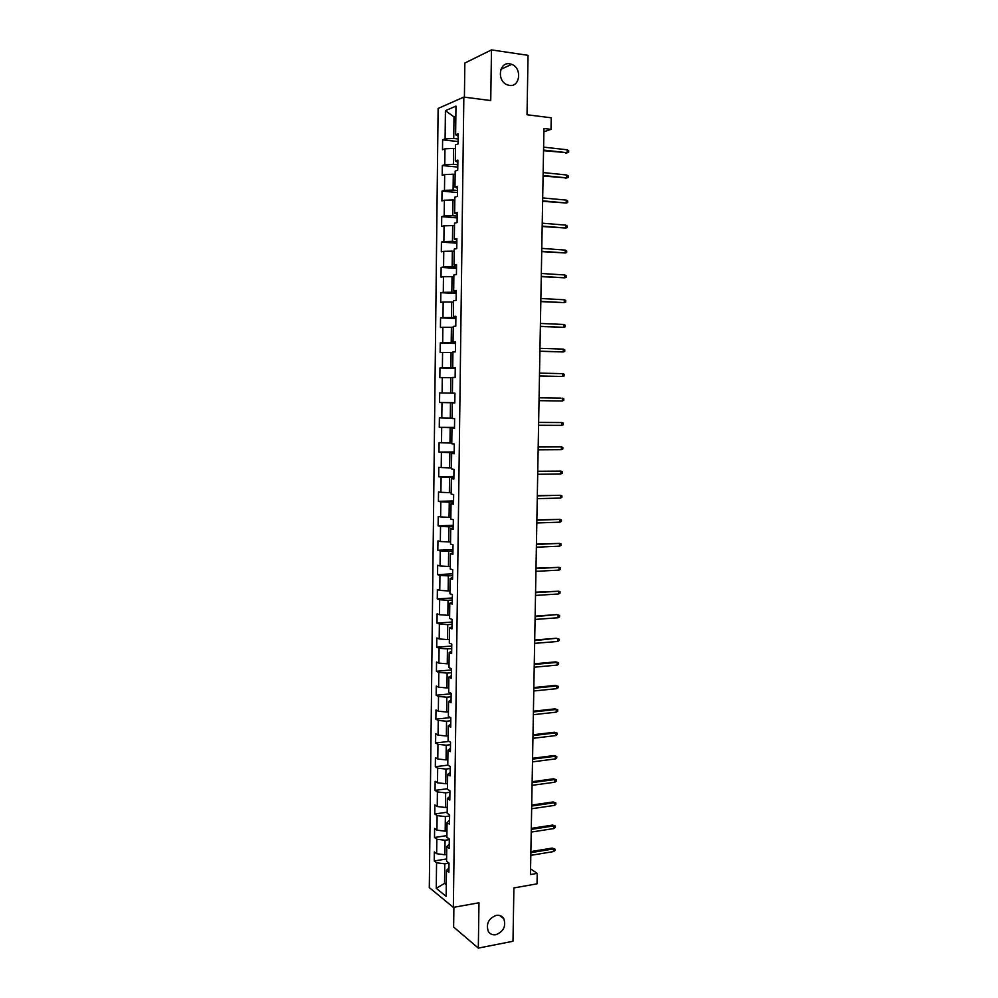 <?xml version="1.0" encoding="UTF-8"?>
<svg xmlns="http://www.w3.org/2000/svg" width="998" height="998" viewBox="0 0 998 998"><rect width="100%" height="100%" fill="white"/><g stroke="black" fill="none" stroke-linecap="round" stroke-linejoin="round"><path stroke-width="1.5" d="M496.231 915.378C499.549 914.879 502.069 915.989 503.79 918.696C506.198 926.206 503.578 931.546 495.931 934.702C492.55 935.238 489.981 934.091 488.247 931.296C485.951 923.749 488.608 918.447 496.231 915.378M509.716 63.797L511.737 64.346C522.266 68.026 520.083 87.412 509.367 85.404L507.034 84.743C496.68 80.813 499.125 61.689 509.716 63.797M453.89 907.294L453.628 927.042L478.316 948.1L512.997 941.264L513.895 887.933L537.024 883.854L537.223 873.375L530.562 868.846M438.122 108.445L429.302 887.596L453.354 907.382L463.845 97.08L438.122 108.445M463.845 97.08L490.742 100.549L491.478 49.9L464.843 63.049L464.407 97.155M491.478 49.9L528.042 55.327L527.031 114.758L551.22 117.789L551.008 129.341L543.947 128.493L530.462 874.547L537.223 873.375M448.938 867.998L446.468 870.418L448.888 872.289L449 863.07L446.58 861.237L446.767 846.516L449.187 848.3L449.312 839.056L446.879 837.31L447.054 822.539L449.499 824.236L449.611 814.967L447.179 813.295L447.354 798.487L449.799 800.097L449.923 790.79L447.478 789.218L447.665 774.361L450.11 775.87L450.223 766.539L447.778 765.054L447.965 750.159L450.41 751.581L450.535 742.213L448.077 740.828L448.264 725.87L450.722 727.205L450.834 717.799L448.376 716.514L448.564 701.507L451.034 702.742L451.146 693.323L448.688 692.113L448.875 677.068L451.333 678.216L451.458 668.747L448.988 667.65L449.175 652.542L451.645 653.59L451.77 644.109L449.3 643.086L449.487 627.942L451.957 628.902L452.082 619.384L449.599 618.461L449.786 603.266L452.269 604.127L452.393 594.571L449.911 593.748L450.098 578.503L452.581 579.264L452.705 569.683L450.223 568.96L450.41 553.665L452.905 554.327L453.017 544.721L450.522 544.085L450.722 528.74L453.217 529.314L453.341 519.671L450.834 519.135L451.034 503.728L453.529 504.215L453.653 494.534L451.146 494.097L451.346 478.641L453.853 479.028L453.978 469.31L451.458 468.973L451.657 453.479L454.165 453.753L454.29 444.01L451.77 443.773L451.969 428.229L454.489 428.404L454.614 418.636L452.094 418.486L452.281 402.893L454.814 402.967L454.938 393.162L452.406 393.125L452.605 377.469L455.125 377.456L455.25 367.613L452.718 367.676L452.917 351.97L455.45 351.845L455.575 341.977L453.042 342.139L453.242 326.383L455.774 326.159L455.899 316.254L453.354 316.516L453.554 300.71L456.098 300.386L456.223 290.443L453.678 290.817L453.878 274.961L456.435 274.525L456.56 264.557L454.003 265.031L454.202 249.113L456.76 248.577L456.884 238.572L454.327 239.146L454.527 223.19L457.084 222.542L457.209 212.512L454.651 213.185L454.851 197.167L457.421 196.419L457.546 186.352L454.976 187.137L455.175 171.07L457.745 170.209L457.87 160.104L455.3 161.002L455.5 144.885L458.082 143.912L458.207 133.782L455.624 134.78L455.974 106.1L445.42 110.678L454.003 116.878L453.728 138.472L458.144 138.972M446.468 870.418L446.143 896.366L436.263 888.32L436.563 862.759L434.23 860.962L446.605 858.966M445.42 110.678L445.096 138.872L442.613 139.832L442.501 149.725L444.971 148.802L444.784 164.658L442.314 165.518L442.201 175.374L444.671 174.55L444.484 190.356L442.014 191.117L441.902 200.935L444.372 200.224L444.185 215.98L441.715 216.628L441.603 226.421L444.06 225.81L443.885 241.504L441.428 242.065L441.316 251.82L443.761 251.309L443.586 266.953L441.128 267.414L441.016 277.145L443.461 276.72L443.287 292.327L440.842 292.676L440.717 302.369L443.162 302.057L442.987 317.601L440.542 317.863L440.43 327.531L442.875 327.307L442.688 342.813L440.255 342.963L440.143 352.593L442.576 352.481L442.388 367.925L439.956 367.988L439.844 377.593L442.276 377.568L442.102 392.963L439.669 392.925L439.557 402.493L441.989 402.568L441.802 417.925L439.382 417.788L439.27 427.331L441.69 427.493L441.515 442.8L439.095 442.563L438.983 452.082L441.403 452.344L441.216 467.588L438.808 467.264L438.696 476.745L441.104 477.106L440.929 492.313L438.521 491.889L438.409 501.333L440.817 501.794L440.629 516.939L438.234 516.428L438.122 525.846L440.53 526.395L440.343 541.502L437.947 540.891L437.835 550.285L440.23 550.921L440.056 565.978L437.673 565.28L437.561 574.636L439.943 575.372L439.769 590.379L437.386 589.593L437.274 598.912L439.656 599.748L439.482 614.706L437.099 613.82L436.999 623.114L439.37 624.037L439.195 638.945L436.825 637.971L436.712 647.24L439.083 648.251L438.908 663.109L436.538 662.048L436.438 671.292L438.808 672.39L438.633 687.21L436.263 686.05L436.151 695.257L438.521 696.454L438.347 711.225L435.989 709.977L435.876 719.159L438.234 720.431L438.06 735.152L435.702 733.817L435.602 742.974L437.96 744.346L437.785 759.016L435.427 757.594L435.328 766.726L437.673 768.173L437.498 782.806L435.153 781.297L435.053 790.391L437.398 791.938L437.224 806.521L434.879 804.924L434.779 813.981L437.112 815.615L436.949 830.149L434.604 828.465L434.504 837.509L436.837 839.231L436.662 853.714L434.33 851.943L434.23 860.962M446.667 854.488L444.896 854.775L445.071 840.254L449.3 839.605M449.237 844.221L446.767 846.516M436.662 853.714L444.896 854.775M436.837 839.231L445.071 840.254M446.954 830.897L445.183 831.159L445.37 816.601L449.599 815.977M449.549 820.356L447.054 822.539M436.949 830.149L445.183 831.159M437.112 815.615L445.37 816.601M447.254 807.232L445.482 807.482L445.657 792.874L449.898 792.287M449.849 796.429L447.354 798.487M437.224 806.521L445.482 807.482M437.398 791.938L445.657 792.874M447.541 783.492L445.769 783.717L445.956 769.059L450.198 768.522M450.148 772.427L447.665 774.361M437.498 782.806L445.769 783.717M437.673 768.173L445.956 769.059M447.84 759.665L446.069 759.89L446.243 745.182L450.497 744.683M450.447 748.338L447.965 750.159M437.785 759.016L446.069 759.89M437.96 744.346L446.243 745.182M448.139 735.775L446.368 735.975L446.543 721.23L450.797 720.768M450.759 724.174L448.264 725.87M438.06 735.152L446.368 735.975M438.234 720.431L446.543 721.23M448.439 711.811L446.655 711.998L446.842 697.19L451.108 696.766M451.059 699.935L448.564 701.507M438.347 711.225L446.655 711.998M438.521 696.454L446.842 697.19M448.738 687.759L446.954 687.934L447.141 673.089L451.408 672.702M451.37 675.621L448.875 677.068M438.633 687.21L446.954 687.934M438.808 672.39L447.141 673.089M449.038 663.645L447.254 663.795L447.441 648.9L451.707 648.55M451.682 651.232L449.175 652.542M438.908 663.109L447.254 663.795M439.083 648.251L447.441 648.9M449.337 639.444L447.553 639.581L447.74 624.636L452.019 624.324M451.982 626.756L449.487 627.942M439.195 638.945L447.553 639.581M439.37 624.037L447.74 624.636M449.636 615.167L447.853 615.292L448.04 600.297L452.319 600.023M452.294 602.206L449.786 603.266M439.482 614.706L447.853 615.292M439.656 599.748L448.04 600.297M449.948 590.804L448.152 590.916L448.339 575.883L452.63 575.646M452.605 577.568L450.098 578.503M439.769 590.379L448.152 590.916M439.943 575.372L448.339 575.883M450.248 566.377L448.451 566.465L448.638 551.383L452.942 551.195M452.917 552.855L450.41 553.665M440.056 565.978L448.451 566.465M440.23 550.921L448.638 551.383M450.56 541.864L448.751 541.939L448.938 526.807L453.254 526.657M453.229 528.067L450.722 528.74M440.343 541.502L448.751 541.939M440.53 526.395L448.938 526.807M450.859 517.276L449.063 517.326L449.25 502.144L453.554 502.044M453.541 503.192L451.034 503.728M440.629 516.939L449.063 517.326M440.817 501.794L449.25 502.144M451.171 492.6L449.362 492.65L449.549 477.418L453.865 477.343M453.865 478.229L451.346 478.641M440.929 492.313L449.362 492.65M441.104 477.106L449.549 477.418M451.47 467.85L449.674 467.875L449.861 452.593L454.19 452.568M454.177 453.204L451.657 453.479M441.216 467.588L449.674 467.875M441.403 452.344L449.861 452.593M451.782 443.025L449.973 443.037L450.16 427.705L454.502 427.718M454.489 428.08L451.969 428.229M441.515 442.8L449.973 443.037M441.69 427.493L450.16 427.705M452.094 418.112L450.285 418.1L450.472 402.73L454.814 402.78M454.814 402.88L452.281 402.893M441.802 417.925L450.285 418.1M441.989 402.568L450.472 402.73M439.669 392.925L454.938 393.162L450.597 393.1L450.784 377.668L452.593 377.706M454.938 393.162L452.406 393.125M442.102 392.963L450.597 393.1M442.276 377.568L450.784 377.668M455.25 368.112L450.896 368.012L451.096 352.531L452.905 352.581M455.25 367.85L452.718 367.676M442.388 367.925L450.896 368.012M442.576 352.481L451.096 352.531M455.562 342.988L451.208 342.838L451.408 327.307L453.229 327.381M455.575 342.451L453.042 342.139M442.688 342.813L451.208 342.838M442.875 327.307L451.408 327.307M455.886 317.776L451.52 317.589L451.72 302.007L453.541 302.095M455.899 316.965L453.354 316.516M442.987 317.601L451.52 317.589M443.162 302.057L451.72 302.007M456.198 292.489L451.832 292.252L452.032 276.621L453.853 276.72M456.211 291.404L453.678 290.817M443.287 292.327L451.832 292.252M443.461 276.72L452.032 276.621M456.523 267.102L452.144 266.828L452.344 251.147L454.177 251.271M456.535 265.755L454.003 265.031M443.586 266.953L452.144 266.828M443.761 251.309L452.344 251.147M456.847 241.653L452.468 241.329L452.655 225.598L454.489 225.735M456.859 240.019L454.327 239.146M443.885 241.504L452.468 241.329M444.06 225.81L452.655 225.598M457.171 216.104L452.78 215.743L452.967 199.949L454.814 200.111M457.196 214.196L454.651 213.185M444.185 215.98L452.78 215.743M444.372 200.224L452.967 199.949M457.496 190.481L453.092 190.069L453.292 174.226L455.125 174.413M457.521 188.298L454.976 187.137M444.484 190.356L453.092 190.069M444.671 174.55L453.292 174.226M457.82 164.77L453.416 164.321L453.603 148.428L455.45 148.627M457.845 162.3L455.3 161.002M444.784 164.658L453.416 164.321M444.971 148.802L453.603 148.428M455.849 117.103L454.003 116.878L455.861 116.105M458.169 136.215L455.624 134.78M445.096 138.872L453.728 138.472M478.316 948.1L478.978 902.778L453.354 907.382M543.885 131.798L551.008 129.341M446.306 883.118L444.547 883.417L446.281 884.814M449 863.145L444.784 863.831L444.547 883.417L436.263 888.32M436.563 862.759L444.784 863.831M442.613 139.832L458.107 141.566M442.314 165.518L457.783 167.09M442.014 191.117L457.458 192.539M441.715 216.628L457.146 217.901M441.428 242.065L456.822 243.188M441.128 267.414L456.51 268.387M440.842 292.676L456.186 293.499M440.542 317.863L455.874 318.537M440.255 342.963L455.562 343.499M439.956 367.988L455.25 368.374M439.557 402.493L454.814 402.681M439.27 427.331L454.502 427.369M438.983 452.082L454.19 451.969M438.696 476.745L453.878 476.508M438.409 501.333L453.579 500.959M438.122 525.846L453.267 525.322M437.835 550.285L452.955 549.624M437.561 574.636L452.655 573.838M437.274 598.912L452.344 597.977M436.999 623.114L452.044 622.041M436.712 647.24L451.745 646.03M436.438 671.292L451.445 669.945M436.151 695.257L451.146 693.785M435.876 719.159L450.435 717.587M435.602 742.974L449.1 741.402M435.328 766.726L447.902 765.142M435.053 790.391L447.478 788.719M434.779 813.981L447.191 812.21M434.504 837.509L446.892 835.625M543.536 150.673L567.176 152.706L543.548 150.062M567.238 149.8L568.698 150.748L568.66 152.37L567.176 152.706L567.238 149.8L543.611 147.13M568.66 152.37L565.754 153.156M543.087 176.035L566.689 177.893L543.099 175.486M566.739 174.999L568.199 175.91L568.161 177.519L566.689 177.893L566.739 174.999L543.149 172.567M568.161 177.519L565.267 178.293M542.625 201.309L566.19 203.006L542.638 200.835M566.253 200.111L567.7 200.997L567.675 202.594L566.19 203.006L566.253 200.111L542.687 197.916M542.176 226.509L565.704 228.031L542.176 226.097M565.766 225.136L567.213 225.997L567.176 227.594L565.704 228.031L565.766 225.136L542.226 223.178M541.714 251.621L565.217 252.968L541.727 251.271M565.267 250.099L566.714 250.922L566.689 252.506L565.217 252.968L565.267 250.099L541.777 248.377M541.265 276.658L564.731 277.831L541.265 276.371M564.781 274.961L566.228 275.76L566.203 277.344L564.731 277.831L564.781 274.961L541.328 273.477M540.816 301.621L564.244 302.619L540.816 301.384M564.294 299.762L565.741 300.523L565.716 302.107L564.244 302.619L564.294 299.762L540.866 298.502M540.367 326.496L563.758 327.319L540.367 326.321M563.82 324.475L565.255 325.211L565.23 326.783L563.758 327.319L563.82 324.475L540.417 323.452M539.918 351.284L563.284 351.945L539.918 351.184M563.334 349.113L564.768 349.811L564.743 351.383L563.284 351.945L563.334 349.113L539.968 348.314M539.469 376.009L562.797 376.496L539.469 375.959M562.847 373.664L564.294 374.337L564.257 375.909L562.797 376.496L562.847 373.664L539.519 373.102M562.323 400.971L563.783 400.36L563.808 398.788L562.373 398.152L562.323 400.971L539.02 400.66M560.976 398.115L539.07 397.803L560.976 398.115M561.837 425.36L563.296 424.724L563.334 423.164L561.899 422.553L561.837 425.36L538.583 425.273M538.633 422.441L561.899 422.553L538.633 422.366M561.363 449.674L562.822 449.013L562.847 447.466L561.412 446.879L561.363 449.674L538.134 449.811M538.184 446.992L561.412 446.879L538.184 446.867M560.888 473.913L562.348 473.227L562.373 471.68L560.938 471.118L560.888 473.913L537.697 474.275M537.747 471.455L560.938 471.118L537.747 471.268M560.414 498.077L561.874 497.366L561.899 495.819L560.464 495.295L560.414 498.077L537.248 498.663M537.298 495.856L560.464 495.295L537.311 495.607M559.94 522.166L561.4 521.43L561.425 519.896L560.003 519.384L559.94 522.166L536.812 522.964M536.862 520.17L560.003 519.384L536.874 519.871M559.479 546.18L560.926 545.419L560.951 543.885L559.529 543.411L559.479 546.18L536.375 547.203M536.425 544.409L559.529 543.411L536.425 544.047M559.005 570.108L560.452 569.334L560.477 567.8L559.055 567.351L559.005 570.108L535.938 571.355M535.988 568.573L559.055 567.351L536.001 568.149M558.531 593.972L559.978 593.161L560.015 591.639L558.593 591.228L558.531 593.972L535.502 595.432M535.552 592.65L558.593 591.228L535.564 592.176M535.115 616.664L556.759 614.593L559.541 615.404L558.119 615.018L558.069 617.762L535.065 619.434M556.759 614.593L535.128 616.128M559.541 615.404L559.516 616.926L558.069 617.762M534.691 640.604L556.298 638.271L559.08 639.107L557.657 638.745L557.608 641.477L534.641 643.361M556.298 638.271L534.691 640.005M559.08 639.107L559.055 640.616L557.608 641.477M534.254 664.456L557.196 662.385L555.836 661.874L558.618 662.722L557.196 662.385L557.146 665.105L534.204 667.2M555.836 661.874L534.267 663.82M558.618 662.722L558.581 664.231L557.146 665.105M533.83 688.246L556.734 685.963L555.375 685.401L558.156 686.262L556.734 685.963L556.684 688.67L533.78 690.978M555.375 685.401L533.843 687.547M558.156 686.262L558.119 687.772L556.684 688.67M533.394 711.948L556.273 709.466L554.913 708.867L557.695 709.74L556.273 709.466L556.223 712.173L533.344 714.68M554.913 708.867L533.406 711.2M557.695 709.74L557.657 711.237L556.223 712.173M532.969 735.588L555.811 732.881L554.464 732.245L557.233 733.143L555.811 732.881L555.761 735.588L532.92 738.308M554.464 732.245L532.982 734.778M557.233 733.143L557.196 734.64L555.761 735.588M532.545 759.141L555.362 756.247L554.002 755.561L556.772 756.472L555.362 756.247L555.3 758.929L532.495 761.861M554.002 755.561L532.558 758.28M556.772 756.472L556.734 757.956L555.3 758.929M532.121 782.632L554.9 779.525L553.553 778.802L556.31 779.725L554.9 779.525L554.851 782.207L532.071 785.339M553.553 778.802L532.134 781.721M556.31 779.725L556.285 781.209L554.851 782.207M531.697 806.047L554.451 802.729L553.104 801.968L555.861 802.903L554.451 802.729L554.389 805.411L531.647 808.742M553.104 801.968L531.709 805.074M555.861 802.903L555.824 804.388L554.389 805.411M531.273 829.388L553.99 825.87L552.655 825.072L555.399 826.02L553.99 825.87L553.94 828.54L531.223 832.082M552.655 825.072L531.285 828.365M555.399 826.02L555.375 827.504L553.94 828.54M530.849 852.654L553.541 848.936L552.206 848.088L554.95 849.061L553.541 848.936L553.491 851.593L530.799 855.336M552.206 848.088L530.874 851.581M554.95 849.061L554.913 850.533L553.491 851.593M503.79 918.696L499.674 915.49M511.737 64.346L500.921 69.311"/></g></svg>
